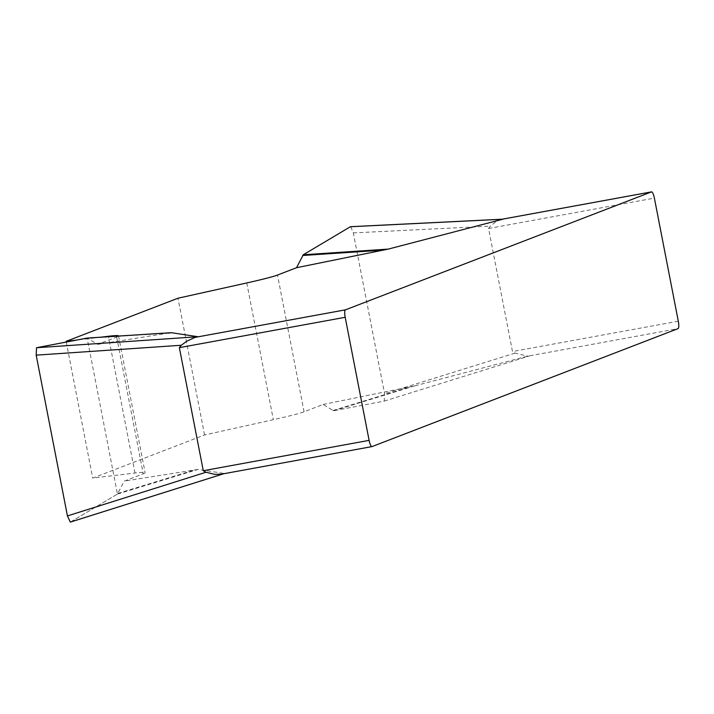 <?xml version="1.0" encoding="UTF-8"?>
<svg xmlns="http://www.w3.org/2000/svg" width="714" height="714" viewBox="0 0 714 714"><rect width="100%" height="100%" fill="white"/><g stroke="black" fill="none" stroke-linecap="round" stroke-linejoin="round"><path stroke-width="0.54" stroke-dasharray="3.57 2.68" d="M350.752 226.74L353.314 232.907L384.569 393.691L384.239 401.107L333.608 410.755L323.103 404.463L304.075 411.791A69.722 3.07 169 0 1 273.346 419.698L204.561 434.969L92.713 478.085L134.982 473.025A69.722 3.07 169 0 1 145.12 472.668A69.722 3.07 169 0 1 143.246 473.784L124.227 481.12L117.462 494.07L70.4 522.068M323.103 404.463L414.763 385.863L527.78 356.143L678.041 328.636M117.462 494.07L197.93 469.437L224.517 473.48L221.777 474.096M197.93 469.437L124.227 481.12M100.603 337.213L76.666 340.078M70.302 522.112L117.462 494.07L87.144 338.079L97.648 344.371L116.668 337.044A69.722 3.07 -11 0 0 118.497 336.071M97.648 344.371L168.165 333.135L87.911 338.266M501.201 219.403L496.542 221.197L490.366 226.133L488.554 228.48L512.474 351.547L515.053 353.118L527.78 356.143M66.268 342.06L92.713 478.085M204.561 434.969L177.982 298.22M118.06 493.347L194.743 469.883M332.831 410.568L410.175 386.845M333.608 410.755L414.763 385.863M488.554 228.48L654.381 198.117M678.3 321.184L512.474 351.547M246.767 282.949L273.346 419.698M304.075 411.791L277.496 275.051M134.982 473.025L108.492 336.705M116.668 337.044L143.246 473.784M224.517 473.48L223.58 473.775M384.239 401.107L529.377 355.974M515.053 353.118L384.569 393.691M353.314 232.907L490.366 226.133M500.809 219.466L501.862 219.269M118.533 335.928L145.12 472.668"/><path stroke-width="1.07" d="M501.862 219.269L651.534 191.87A6.97 1.678 79.6 0 1 654.381 198.117L678.3 321.184A6.97 1.678 79.6 0 1 678.041 328.636L372.03 446.589A6.97 1.678 79.6 0 1 371.958 446.607L221.233 474.203M388.184 249.115L296.524 267.714L303.28 254.764L350.351 226.757L502.79 219.225L388.184 249.115L303.28 254.764M76.666 340.078L66.125 341.337L177.982 298.22L246.767 282.949A69.722 3.07 -11 0 0 277.496 275.051L296.524 267.714M118.497 336.071A69.722 3.07 -11 0 0 118.533 335.928A69.722 3.07 -11 0 0 108.403 336.276L100.603 337.213M168.165 333.135L171.351 332.697L197.939 336.731L195.19 337.356L345.451 309.84A6.97 1.678 79.6 0 0 345.192 317.293L179.366 347.656L203.285 470.722L205.998 472.24L214.985 474.399L221.777 474.096L371.878 446.616M651.534 191.87A6.97 1.678 79.6 0 0 651.463 191.896L345.451 309.84M502.879 219.171L501.201 219.403M203.285 470.722L369.111 440.368L345.192 317.293M179.366 347.656L181.311 345.255L186.854 341.14L195.19 337.356M369.111 440.368A6.97 1.678 79.6 0 0 371.958 446.607M66.125 341.337L66.268 342.06M87.144 338.079L36.521 347.727L36.191 355.197L67.419 515.874L70.302 522.112L67.437 515.927L36.182 355.144L36.512 347.727L87.144 338.079L171.351 332.697M302.691 255.487L383.588 250.096M651.463 191.896L501.933 219.269M36.512 347.727L197.939 336.731M223.58 473.775L70.4 522.068M181.311 345.255L36.182 355.144M67.437 515.927L205.998 472.24M87.242 338.07L170.905 332.715M70.356 522.104L223.491 473.819M350.636 226.695L502.201 219.207"/></g></svg>
